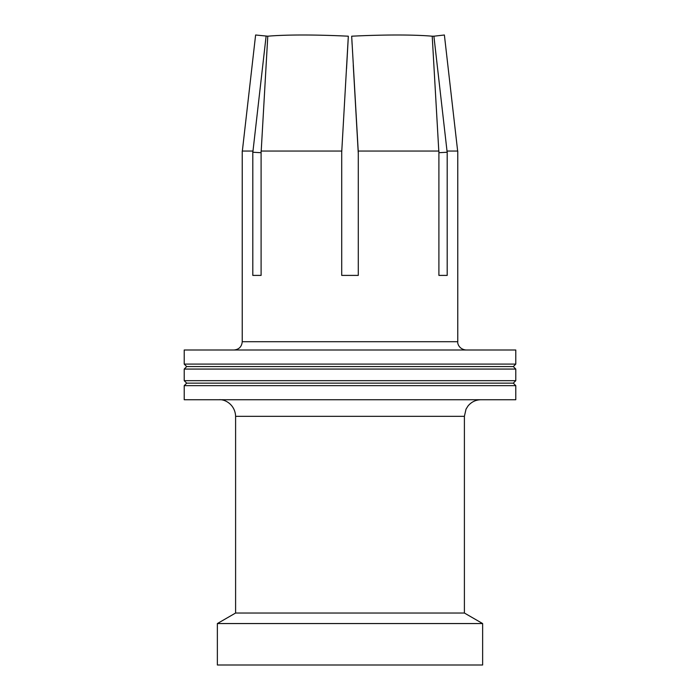 <?xml version="1.0" encoding="UTF-8"?>
<svg xmlns="http://www.w3.org/2000/svg" width="700" height="700" viewBox="0 0 700 700"><rect width="100%" height="100%" fill="white"/><g stroke="black" fill="none" stroke-linecap="round" stroke-linejoin="round"><path stroke-width="1.05" d="M217.367 623.551L217.367 665L482.633 665L482.633 623.551L217.367 623.551L235.602 613.025L235.602 416.316L464.398 416.316L466.025 409.141L468.037 405.947C471.406 401.922 475.72 399.849 480.97 399.735M515.786 385.648L515.786 399.735L184.214 399.735L184.214 385.648L186.699 383.154L184.214 380.669L515.786 380.669L513.301 383.154L515.786 385.648L184.214 385.648M515.786 364.096L515.786 350L184.214 350L184.214 364.096L515.786 364.096L513.301 366.581L515.786 369.066L184.214 369.066L184.214 380.669M341.714 152.241L348.32 36.199A107.678 10.553 -176.7 0 0 302.803 35A107.678 10.553 -176.7 0 0 267.785 36.199L255.614 35L242.349 151.051M352.109 44.511L351.68 36.199A107.678 10.553 176.7 0 1 397.197 35A107.678 10.553 176.7 0 1 432.215 36.199L433.895 36.199L447.151 152.241L447.195 151.051L457.765 151.051L457.765 341.714C457.345 343.219 458.903 349.291 466.051 350M438.9 275.398L447.195 275.398L438.9 275.398L438.9 151.051L358.286 151.051L358.286 275.398L341.714 275.398L341.714 151.051L261.1 151.051L261.1 275.398L252.805 275.398L252.805 151.051L252.849 152.241L261.1 152.714M447.195 275.398L447.195 151.051M438.9 152.714L447.151 152.241M457.651 151.051L444.386 35L433.895 36.199M358.312 153.93L353.255 65.021L358.312 153.93M348.303 37.012L346.745 65.021L348.32 36.199M346.535 68.766L346.745 65.021M252.849 152.241L266.105 36.199M267.785 36.199L261.205 151.051M358.286 152.241L351.68 36.199M438.795 151.051L432.215 36.199M513.301 366.581L186.699 366.581L184.214 364.096M464.398 416.316L464.398 613.025L235.602 613.025M186.699 366.581L184.214 369.066M513.301 383.154L186.699 383.154M457.765 341.714L242.235 341.714L242.235 151.051L252.805 151.051M242.235 341.714C241.745 346.745 238.98 349.51 233.949 350M515.786 369.066L515.786 380.669M235.602 416.316C235.156 404.74 225.076 399.079 219.03 399.735M464.398 613.025L482.633 623.551"/></g></svg>
